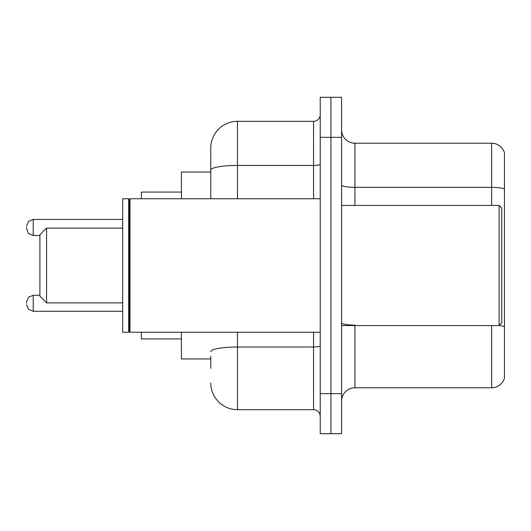 <?xml version="1.0" encoding="UTF-8"?>
<svg xmlns="http://www.w3.org/2000/svg" width="531" height="531" viewBox="0 0 531 531"><rect width="100%" height="100%" fill="white"/><g stroke="black" fill="none" stroke-linecap="round" stroke-linejoin="round"><path stroke-width="0.8" d="M210.767 195.806L210.767 170.093L210.767 172.057L181.403 172.057L181.403 198.753M210.767 358.943L181.403 358.943L181.403 332.247M210.767 368.288L210.767 356.274M320.233 393.65L320.233 433.701L330.913 433.701L330.913 393.65L330.913 433.701L341.592 433.701L341.592 393.65L330.913 393.65L330.913 137.35L330.913 393.65L320.233 393.65L320.233 137.35L330.913 137.35L330.913 97.299L330.913 137.35L341.592 137.35L341.592 393.65M341.592 137.35L341.592 97.299L320.233 97.299L320.233 137.35M237.47 332.247L237.47 409.673L313.555 409.673L313.555 332.247M210.767 198.753L210.767 148.03A26.696 26.696 0 0 1 237.47 121.327L313.555 121.327A6.677 6.677 0 0 0 320.233 114.656M210.767 148.03L210.767 162.712M320.233 416.344A6.677 6.677 0 0 0 313.555 409.673M237.47 409.673A26.696 26.696 0 0 1 210.767 382.97M341.592 401.131A13.348 13.348 0 0 1 354.94 387.776L491.633 387.776L491.633 325.569M504.45 152.835A13.348 13.348 0 0 0 491.633 143.224A13.348 13.348 0 0 1 504.45 152.835L504.45 378.165A13.348 13.348 0 0 1 491.633 387.776M504.45 189.016L504.45 189.016A13.348 2.316 180 0 0 491.633 187.343L491.633 143.224L354.94 143.224A13.348 13.348 0 0 1 341.592 129.869A13.348 13.348 0 0 0 354.94 143.224L354.94 205.431M504.45 189.202L504.45 334.384M46.575 302.876L46.575 228.124L39.898 234.795L39.898 296.205L46.575 302.876L122.661 302.876M141.352 332.247L141.352 338.917L181.403 338.917M181.403 192.083L141.352 192.083L141.352 198.753M499.113 205.431L501.782 208.099L501.782 322.901L499.113 325.569L499.113 205.431L341.592 205.431M130.009 332.247L129.338 331.576L129.338 199.424L130.009 198.753L130.009 332.247L320.233 332.247M128.668 332.247L122.661 332.247L122.661 198.753L128.668 198.753L128.668 332.247L129.338 331.576M26.55 303.281L26.55 301.947L26.55 303.281M26.55 227.454L26.55 228.788L26.55 227.454M320.233 345.84A6.677 1.162 0 0 1 313.555 347.002L237.47 347.002A26.696 4.633 180 0 0 210.767 351.641M237.47 121.327L237.47 165.453L313.555 165.453L313.555 121.327M210.767 170.093A26.696 4.633 180 0 1 237.47 165.453L237.47 198.753M313.555 198.753L313.555 165.453A6.677 1.162 0 0 0 320.233 164.291M354.94 325.569L354.94 387.776M491.633 205.431L491.633 187.343L354.94 187.343A13.348 2.316 -0 0 1 341.592 185.027M504.45 326.777A13.348 2.316 180 0 0 499.167 325.516M354.94 325.111A13.348 2.316 0 0 1 341.592 322.788M26.55 301.947L28.541 297.187L33.227 295.269L28.541 297.187L26.55 301.947L28.541 297.187L33.227 295.269L28.541 297.187L26.55 301.947L28.541 297.187L33.227 295.269L28.541 297.187L26.55 301.947L28.541 297.187L33.227 295.269L28.541 297.187L26.55 301.947L28.541 297.187L33.227 295.269L33.227 311.285L28.541 309.367L26.55 304.615L28.541 309.367L33.227 311.285L28.541 309.367L26.55 304.615L28.541 309.367L33.227 311.285L28.541 309.367L26.55 304.615L28.541 309.367L33.227 311.285L28.541 309.367L26.55 304.615L28.541 309.367L33.227 311.285L122.661 311.285M122.661 219.442L33.227 219.442L33.227 235.465L28.541 233.547L26.55 228.788M46.575 228.124L122.661 228.124M341.592 325.569L499.113 325.569M129.338 199.424L128.668 198.753M130.009 198.753L320.233 198.753M33.227 295.269L39.898 295.269M33.227 311.285L28.541 309.367L26.55 304.615M33.227 235.465L39.898 235.465M33.227 219.442L28.541 221.361L26.55 226.12"/></g></svg>
